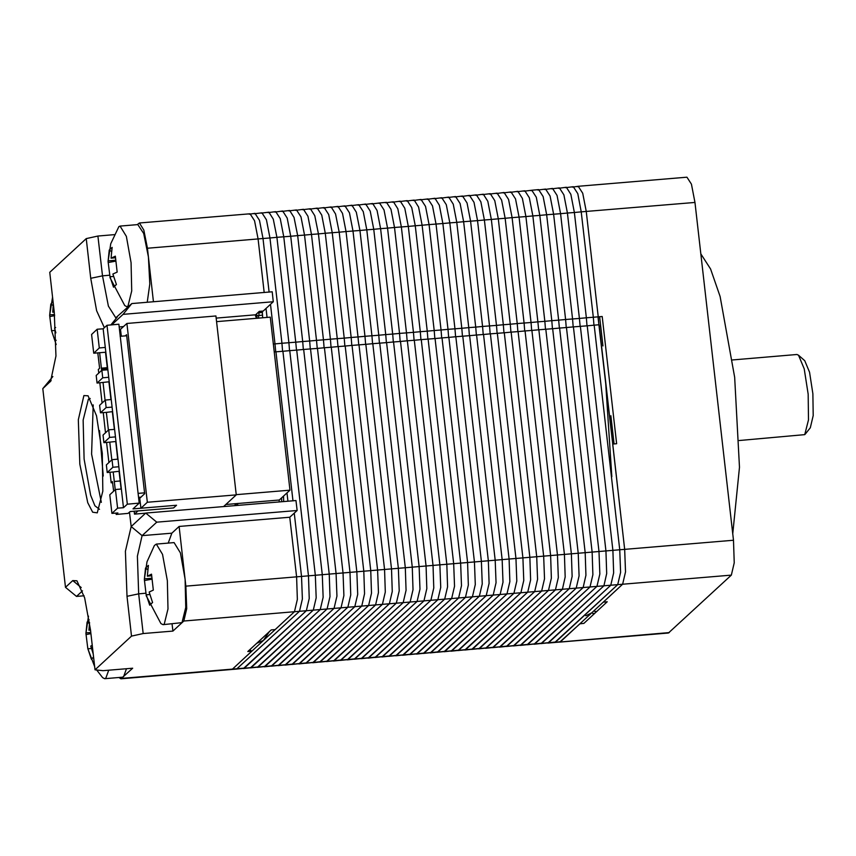 <?xml version="1.0" encoding="UTF-8"?>
<svg xmlns="http://www.w3.org/2000/svg" width="856" height="856" viewBox="0 0 856 856"><rect width="100%" height="100%" fill="white"/><g stroke="black" fill="none" stroke-linecap="round" stroke-linejoin="round"><path stroke-width="1.28" d="M694.944 202.391L586.221 211.486L582.69 193.285L578.217 186.319L686.94 177.213L691.413 184.19L694.944 202.391L733.442 540.286L734.245 562.852L731.366 575.157L668.461 632.969L559.738 642.064L579.94 623.757L583.899 623.425L607.268 601.811L603.309 602.143L622.644 584.252L625.522 571.947L624.72 549.381L612.725 444.071L616.673 443.74L602.175 316.463L598.226 316.795L586.221 211.486L582.69 193.285L578.217 186.319L577.351 186.736M700.818 253.932L710.587 269.041L720.057 296.486L734.716 377.293L739.509 467.237L732.715 533.876M594.824 611.526L596.942 611.355M599.575 316.688L602.913 345.899M610.863 415.684L614.084 443.954M732.533 359.905L796.883 354.523L798.53 355.208L804.244 368.829L808.16 394.177L808.503 419.825L804.79 434.591L739.274 440.54M798.53 355.208L804.715 360.654L809.573 372.232L812.9 393.781L813.2 415.588L810.332 427.807L805.143 434.206M597.916 607.139L588.949 615.421M612.682 443.675L598.044 317.159M611.815 476.674L605.47 380.428L624.72 549.381L625.522 571.947L622.644 584.252L560.605 641.647L554.795 642.482L617.7 584.669L620.579 572.354L619.776 549.787L594.192 325.194L599.136 324.777L605.47 380.428M585.846 615.774L591.624 612.95M559.364 328.105L558.69 320.133L565.613 319.555L566.276 327.527L565.613 319.555L572.525 318.978L573.199 326.949L572.525 318.978L579.448 318.4L580.111 326.371L579.448 318.4L586.371 317.822L587.034 325.794L586.371 317.822L593.283 317.244L593.957 325.216L593.283 317.244L598.226 316.827L598.89 324.799M558.69 320.133L551.778 320.711L539.772 215.37L546.695 214.792L543.153 196.591L538.692 189.625L543.153 196.591L546.695 214.792L558.69 320.133L546.695 214.792L553.607 214.214L550.076 196.013L545.604 189.048L550.076 196.013L553.607 214.214L565.613 319.555L553.607 214.214L560.53 213.636L556.988 195.436L552.527 188.459L556.988 195.436L560.53 213.636L572.525 318.978L560.53 213.636L567.442 213.058L563.911 194.858L559.439 187.881L563.911 194.858L567.442 213.058L579.448 318.4L567.442 213.058L574.365 212.481L570.834 194.28L566.362 187.304L570.834 194.28L574.365 212.481L586.371 317.822L574.365 212.481L581.278 211.903L577.747 193.702L573.274 186.726L577.747 193.702L581.278 211.903L593.283 317.244L581.278 211.903L586.221 211.486L598.226 316.827M578.217 186.319L572.407 187.154M669.328 632.552L547.883 643.059L610.788 585.247L613.656 572.932L612.864 550.376L587.27 325.772L594.192 325.194L619.776 549.787L620.579 572.354L617.7 584.669L555.662 642.053L540.96 643.637L603.865 585.825L606.744 573.509L605.941 550.954L580.357 326.35L587.27 325.772L612.864 550.376L613.656 572.932L610.788 585.247L548.75 642.631L534.048 644.215L596.953 586.403L599.821 574.098L599.029 551.532L573.434 326.928L580.357 326.35L605.941 550.954L606.744 573.509L603.865 585.825L541.827 643.22L527.125 644.793L590.03 586.981L592.908 574.676L592.106 552.109L566.512 327.506L573.434 326.928L599.029 551.532L599.821 574.098L596.953 586.403L534.914 643.798L520.202 645.37L583.107 587.569L585.986 575.253L585.183 552.687L559.599 328.083L566.512 327.506L592.106 552.109L592.908 574.676L590.03 586.981L527.991 644.375L513.29 645.948L576.195 588.147L579.073 575.831L578.271 553.265L552.676 328.672L559.599 328.083L585.183 552.687L585.986 575.253L583.107 587.569L521.069 644.953L506.367 646.537L569.272 588.725L572.15 576.409L571.348 553.843L545.764 329.25L552.676 328.672L578.271 553.265L579.073 575.831L576.195 588.147L514.156 645.531L499.455 647.115L562.36 589.303L565.228 576.987L564.436 554.421L538.841 329.828L545.764 329.25L571.348 553.843L572.15 576.409L569.272 588.725L507.234 646.109L492.532 647.692L555.437 589.88L558.315 577.565L557.513 554.998L531.929 330.405L538.841 329.828L564.436 554.421L565.228 576.987L562.36 589.303L500.321 646.687L485.609 648.27L548.514 590.458L551.392 578.142L550.601 555.576L525.006 330.983L531.929 330.405L557.513 554.998L558.315 577.565L555.437 589.88L493.398 647.264L478.697 648.848L541.602 591.036L544.48 578.72L543.678 556.154L518.083 331.561L525.006 330.983L550.601 555.576L551.392 578.142L548.514 590.458L486.476 647.842L471.774 649.426L534.679 591.614L537.557 579.298L536.755 556.742L511.171 332.139L518.083 331.561L543.678 556.154L544.48 578.72L541.602 591.036L479.563 648.42L464.862 650.004L527.767 592.192L530.634 579.887L529.843 557.32L504.248 332.716L511.171 332.139L536.755 556.742L537.557 579.298L534.679 591.614L472.64 649.009L457.939 650.581L520.844 592.769L523.722 580.464L522.92 557.898L497.336 333.294L504.248 332.716L529.843 557.32L530.634 579.887L527.767 592.192L465.728 649.586L451.016 651.159L513.921 593.347L516.799 581.042L516.008 558.476L490.413 333.872L497.336 333.294L522.92 557.898L523.722 580.464L520.844 592.769L458.805 650.164L444.104 651.737L507.009 593.936L509.887 581.62L509.085 559.054L483.49 334.45L490.413 333.872L516.008 558.476L516.799 581.042L513.921 593.347L451.893 650.742L437.181 652.326L500.086 594.513L502.964 582.198L502.162 559.631L476.578 335.038L483.49 334.45L509.085 559.054L509.887 581.62L507.009 593.936L444.97 651.32L430.268 652.903L493.174 595.091L496.041 582.775L495.25 560.209L469.655 335.616L476.578 335.038L502.162 559.631L502.964 582.198L500.086 594.513L438.047 651.898L423.346 653.481L486.251 595.669L489.129 583.353L488.327 560.787L462.743 336.194L469.655 335.616L495.25 560.209L496.041 582.775L493.174 595.091L431.135 652.475L416.433 654.059L479.339 596.247L482.206 583.931L481.414 561.365L455.82 336.772L462.743 336.194L488.327 560.787L489.129 583.353L486.251 595.669L424.212 653.053L409.51 654.637L472.416 596.825L475.294 584.509L474.492 561.943L448.897 337.35L455.82 336.772L481.414 561.365L482.206 583.931L479.339 596.247L417.3 653.631L402.588 655.215L465.493 597.402L468.371 585.087L467.569 562.531L441.985 337.927L448.897 337.35L474.492 561.943L475.294 584.509L472.416 596.825L410.377 654.209L395.675 655.792L458.581 597.98L461.459 585.675L460.656 563.109L435.062 338.505L441.985 337.927L467.569 562.531L468.371 585.087L465.493 597.402L403.454 654.797L388.752 656.37L451.658 598.558L454.536 586.253L453.734 563.687L428.15 339.083L435.062 338.505L460.656 563.109L461.459 585.675L458.581 597.98L396.542 655.375L381.84 656.948L444.745 599.136L447.613 586.831L446.821 564.265L421.227 339.661L428.15 339.083L453.734 563.687L454.536 586.253L451.658 598.558L389.619 655.953L374.917 657.526L437.823 599.724L440.701 587.409L439.898 564.842L414.315 340.239L421.227 339.661L446.821 564.265L447.613 586.831L444.745 599.136L382.707 656.531L367.994 658.114L430.9 600.302L433.778 587.986L432.986 565.42L407.392 340.827L414.315 340.239L439.898 564.842L440.701 587.409L437.823 599.724L375.784 657.108L361.082 658.692L423.988 600.88L426.866 588.564L426.063 565.998L400.469 341.405L407.392 340.827L432.986 565.42L433.778 587.986L430.9 600.302L368.861 657.686L354.159 659.27L417.065 601.458L419.943 589.142L419.14 566.576L393.557 341.983L400.469 341.405L426.063 565.998L426.866 588.564L423.988 600.88L361.949 658.264L347.247 659.848L410.152 602.035L413.02 589.72L412.228 567.154L386.634 342.56L393.557 341.983L419.14 566.576L419.943 589.142L417.065 601.458L355.026 658.842L340.324 660.425L403.23 602.613L406.108 590.298L405.305 567.731L379.722 343.138L386.634 342.56L412.228 567.154L413.02 589.72L410.152 602.035L348.114 659.42L333.401 661.003L396.307 603.191L399.185 590.875L398.393 568.32L372.799 343.716L379.722 343.138L405.305 567.731L406.108 590.298L403.23 602.613L341.191 659.997L326.489 661.581L389.394 603.769L392.273 591.453L391.47 568.898L365.876 344.294L372.799 343.716L398.393 568.32L399.185 590.875L396.307 603.191L334.279 660.575L319.566 662.159L382.471 604.347L385.35 592.042L384.547 569.475L358.964 344.872L365.876 344.294L391.47 568.898L392.273 591.453L389.394 603.769L327.356 661.164L312.654 662.737L375.559 604.925L378.427 592.62L377.635 570.053L352.041 345.45L358.964 344.872L384.547 569.475L385.35 592.042L382.471 604.347L320.433 661.742L305.731 663.314L368.636 605.513L371.515 593.197L370.712 570.631L345.129 346.027L352.041 345.45L377.635 570.053L378.427 592.62L375.559 604.925L313.521 662.319L298.819 663.903L361.724 606.091L364.592 593.775L363.8 571.209L338.206 346.616L345.129 346.027L370.712 570.631L371.515 593.197L368.636 605.513L306.598 662.897L291.896 664.481L354.801 606.669L357.68 594.353L356.877 571.787L331.283 347.194L338.206 346.616L363.8 571.209L364.592 593.775L361.724 606.091L299.686 663.475L284.973 665.058L347.878 607.246L350.757 594.931L349.954 572.364L324.37 347.771L331.283 347.194L356.877 571.787L357.68 594.353L354.801 606.669L292.763 664.053L278.061 665.636L340.966 607.824L343.845 595.509L343.042 572.942L317.448 348.349L324.37 347.771L349.954 572.364L350.757 594.931L347.878 607.246L285.84 664.63L271.138 666.214L334.043 608.402L336.922 596.086L336.119 573.52L310.535 348.927L317.448 348.349L343.042 572.942L343.845 595.509L340.966 607.824L278.928 665.208L264.226 666.792L327.131 608.98L329.999 596.664L329.207 574.108L303.613 349.505L310.535 348.927L336.119 573.52L336.922 596.086L334.043 608.402L272.005 665.786L257.303 667.37L320.208 609.558L323.087 597.242L322.284 574.686L296.7 350.083L303.613 349.505L329.207 574.108L329.999 596.664L327.131 608.98L265.093 666.364L250.38 667.947L313.285 610.135L316.164 597.83L315.372 575.264L289.777 350.66L296.7 350.083L322.284 574.686L323.087 597.242L320.208 609.558L258.17 666.952L243.468 668.525L306.373 610.713L309.251 598.408L308.449 575.842L282.855 351.238L289.777 350.66L315.372 575.264L316.164 597.83L313.285 610.135L251.247 667.53L236.545 669.103L299.45 611.291L302.329 598.986L301.526 576.42L294.304 513.033L301.526 576.42L302.329 598.986L299.45 611.291L236.545 669.103L120.91 678.787L132.723 668.236L103.073 670.708L95.016 669.852L90.49 630.102L84.637 597.82L76.944 580.775L72.749 580.603L81.17 587.569M573.274 186.726L565.495 187.732M566.362 187.304L558.572 188.309M559.439 187.881L551.66 188.887M552.527 188.459L544.737 189.465M545.604 189.048L537.814 190.043M538.692 189.625L531.769 190.203L536.241 197.169L539.772 215.37L536.241 197.169L531.769 190.203L530.902 190.621M407.156 340.838L406.482 332.877L413.405 332.289L414.069 340.26L413.405 332.289L420.317 331.711L420.992 339.682L420.317 331.711L427.24 331.133L427.904 339.104L427.24 331.133L434.163 330.555L434.827 338.527L434.163 330.555L441.075 329.977L441.75 337.949L441.075 329.977L447.998 329.4L448.662 337.371L447.998 329.4L454.911 328.822L455.585 336.793L454.911 328.822L461.833 328.244L462.497 336.215L461.833 328.244L468.756 327.666L469.42 335.638L468.756 327.666L475.669 327.088L476.343 335.049L475.669 327.088L482.591 326.5L483.255 334.471L482.591 326.5L489.504 325.922L490.178 333.894L489.504 325.922L496.427 325.344L497.09 333.316L496.427 325.344L503.349 324.766L504.013 332.738L503.349 324.766L510.262 324.189L510.925 332.16L510.262 324.189L517.185 323.611L517.848 331.582L517.185 323.611L524.097 323.033L524.771 331.005L524.097 323.033L531.02 322.455L531.683 330.427L531.02 322.455L537.932 321.877L538.606 329.849L537.932 321.877L544.855 321.3L545.518 329.26L544.855 321.3L551.778 320.711L552.441 328.683M406.482 332.877L399.57 333.455L387.565 228.113L394.488 227.525L390.946 209.324L386.484 202.358L390.946 209.324L394.488 227.525L406.482 332.877L394.488 227.525L401.4 226.947L397.869 208.746L393.396 201.781L397.869 208.746L401.4 226.947L413.405 332.289L401.4 226.947L408.323 226.369L404.792 208.169L400.319 201.203L404.792 208.169L408.323 226.369L420.317 331.711L408.323 226.369L415.235 225.791L411.704 207.591L407.231 200.625L411.704 207.591L415.235 225.791L427.24 331.133L415.235 225.791L422.158 225.214L418.627 207.013L414.154 200.036L418.627 207.013L422.158 225.214L434.163 330.555L422.158 225.214L429.081 224.636L425.539 206.435L421.077 199.459L425.539 206.435L429.081 224.636L441.075 329.977L429.081 224.636L435.993 224.058L432.462 205.857L427.989 198.881L432.462 205.857L435.993 224.058L447.998 329.4L435.993 224.058L442.916 223.48L439.374 205.28L434.912 198.303L439.374 205.28L442.916 223.48L454.911 328.822L442.916 223.48L449.828 222.902L446.297 204.702L441.824 197.725L446.297 204.702L449.828 222.902L461.833 328.244L449.828 222.902L456.751 222.325L453.22 204.124L448.747 197.148L453.22 204.124L456.751 222.325L468.756 327.666L456.751 222.325L463.663 221.736L460.132 203.546L455.66 196.57L460.132 203.546L463.663 221.736L475.669 327.088L463.663 221.736L470.586 221.158L467.055 202.958L462.582 195.992L467.055 202.958L470.586 221.158L482.591 326.5L470.586 221.158L477.509 220.581L473.967 202.38L469.505 195.414L473.967 202.38L477.509 220.581L489.504 325.922L477.509 220.581L484.421 220.003L480.89 201.802L476.418 194.836L480.89 201.802L484.421 220.003L496.427 325.344L484.421 220.003L491.344 219.425L487.813 201.224L483.34 194.248L487.813 201.224L491.344 219.425L503.349 324.766L491.344 219.425L498.256 218.847L494.725 200.646L490.253 193.67L494.725 200.646L498.256 218.847L510.262 324.189L498.256 218.847L505.179 218.269L501.648 200.069L497.175 193.092L501.648 200.069L505.179 218.269L517.185 323.611L505.179 218.269L512.102 217.691L508.56 199.491L504.098 192.514L508.56 199.491L512.102 217.691L524.097 323.033L512.102 217.691L519.014 217.114L515.483 198.913L511.011 191.937L515.483 198.913L519.014 217.114L531.02 322.455L519.014 217.114L525.937 216.536L522.406 198.335L517.934 191.359L522.406 198.335L525.937 216.536L537.932 321.877L525.937 216.536L532.849 215.947L529.318 197.757L524.846 190.781L529.318 197.757L532.849 215.947L544.855 321.3L532.849 215.947L539.772 215.37L551.778 320.711M531.769 190.203L523.979 191.198M524.846 190.781L517.067 191.776M517.934 191.359L510.144 192.365M511.011 191.937L503.232 192.942M504.098 192.514L496.309 193.52M497.175 193.092L489.386 194.098M490.253 193.67L482.474 194.676M483.34 194.248L475.551 195.254M476.418 194.836L468.639 195.831M469.505 195.414L461.716 196.409M462.582 195.992L454.793 196.987M455.66 196.57L447.881 197.565M448.747 197.148L440.958 198.153M441.824 197.725L434.046 198.731M434.912 198.303L427.123 199.309M427.989 198.881L420.2 199.887M421.077 199.459L413.288 200.465M414.154 200.036L406.365 201.042M407.231 200.625L399.452 201.62M400.319 201.203L392.53 202.198M393.396 201.781L385.617 202.776M386.484 202.358L379.561 202.936L384.034 209.913L387.565 228.113L384.034 209.913L379.561 202.936L378.694 203.354M275.696 351.837L275.033 343.866L281.956 343.288L282.619 351.26L281.956 343.288L288.868 342.71L289.542 350.682L288.868 342.71L295.791 342.132L296.454 350.104L295.791 342.132L302.703 341.555L303.377 349.526L302.703 341.555L309.626 340.977L310.289 348.948L309.626 340.977L316.549 340.399L317.212 348.371L316.549 340.399L323.461 339.821L324.135 347.793L323.461 339.821L330.384 339.244L331.047 347.204L330.384 339.244L337.296 338.666L337.97 346.627L337.296 338.666L344.219 338.077L344.882 346.049L344.219 338.077L351.142 337.499L351.805 345.471L351.142 337.499L358.054 336.922L358.728 344.893L358.054 336.922L364.977 336.344L365.64 344.315L364.977 336.344L371.889 335.766L372.563 343.738L371.889 335.766L378.812 335.188L379.476 343.16L378.812 335.188L385.735 334.61L386.398 342.582L385.735 334.61L392.647 334.033L393.311 342.004L392.647 334.033L399.57 333.455L400.234 341.426M153.492 301.751L147.393 248.197L258.095 238.942L264.194 292.485L258.095 238.942L254.553 220.741L250.091 213.765L254.553 220.741L258.095 238.942L263.027 238.524L259.496 220.324L255.024 213.358L259.496 220.324L263.027 238.524L269.137 292.067L263.027 238.524L269.95 237.947L266.419 219.746L261.947 212.78L266.419 219.746L269.95 237.947L281.956 343.288L269.95 237.947L276.873 237.369L273.332 219.168L268.87 212.192L273.332 219.168L276.873 237.369L288.868 342.71L276.873 237.369L283.785 236.791L280.254 218.59L275.782 211.614L280.254 218.59L283.785 236.791L295.791 342.132L283.785 236.791L290.708 236.213L287.177 218.013L282.705 211.036L287.177 218.013L290.708 236.213L302.703 341.555L290.708 236.213L297.62 235.635L294.09 217.435L289.617 210.458L294.09 217.435L297.62 235.635L309.626 340.977L297.62 235.635L304.543 235.058L301.012 216.857L296.54 209.881L301.012 216.857L304.543 235.058L316.549 340.399L304.543 235.058L311.466 234.48L307.925 216.279L303.463 209.303L307.925 216.279L311.466 234.48L323.461 339.821L311.466 234.48L318.379 233.891L314.848 215.701L310.375 208.725L314.848 215.701L318.379 233.891L330.384 339.244L318.379 233.891L325.301 233.314L321.76 215.113L317.298 208.147L321.76 215.113L325.301 233.314L337.296 338.666L325.301 233.314L332.214 232.736L328.683 214.535L324.21 207.569L328.683 214.535L332.214 232.736L344.219 338.077L332.214 232.736L339.137 232.158L335.606 213.957L331.133 206.992L335.606 213.957L339.137 232.158L351.142 337.499L339.137 232.158L346.049 231.58L342.518 213.379L338.045 206.403L342.518 213.379L346.049 231.58L358.054 336.922L346.049 231.58L352.972 231.002L349.441 212.802L344.968 205.825L349.441 212.802L352.972 231.002L364.977 336.344L352.972 231.002L359.895 230.424L356.353 212.224L351.891 205.247L356.353 212.224L359.895 230.424L371.889 335.766L359.895 230.424L366.807 229.847L363.276 211.646L358.803 204.67L363.276 211.646L366.807 229.847L378.812 335.188L366.807 229.847L373.73 229.269L370.199 211.068L365.726 204.092L370.199 211.068L373.73 229.269L385.735 334.61L373.73 229.269L380.642 228.691L377.111 210.49L372.638 203.514L377.111 210.49L380.642 228.691L392.647 334.033L380.642 228.691L387.565 228.113L399.57 333.455M379.561 202.936L371.772 203.942M372.638 203.514L364.859 204.52M365.726 204.092L357.936 205.098M358.803 204.67L351.024 205.675M351.891 205.247L344.101 206.253M344.968 205.825L337.178 206.831M338.045 206.403L330.266 207.409M331.133 206.992L323.343 207.987M324.21 207.569L316.431 208.564M317.298 208.147L309.508 209.142M310.375 208.725L302.585 209.72M303.463 209.303L295.673 210.309M296.54 209.881L288.75 210.886M289.617 210.458L281.838 211.464M282.705 211.036L274.915 212.042M259.026 315.457L258.844 312.793L259.026 315.457M275.782 211.614L268.003 212.62M262.632 315.158L258.587 315.5L258.598 318.175L258.587 315.5L256.768 315.65M268.87 212.192L261.08 213.198M274.22 351.966L275.942 351.816L292.913 500.771L275.942 351.816L282.855 351.238L308.449 575.842L309.251 598.408L306.373 610.713L244.335 668.108L121.777 678.359M275.033 343.866L270.528 304.329L275.033 343.866L273.31 344.016M261.947 212.78L254.157 213.775M256.586 313.895L257.164 318.304M281.656 501.712L281.581 497.871M265.831 634.917L256.864 643.209M269.48 631.546L263.488 640.406L256.757 643.305M283.518 496.084L283.636 501.541M287.017 492.842L287.969 501.188M297.096 510.454L295.962 500.514L145.734 513.086L156.744 522.192L297.096 510.454L289.799 517.206L296.593 576.837L297.385 599.393L294.507 611.708L297.385 599.393L296.593 576.837L185.891 586.093L179.097 526.461L289.799 517.206L296.593 576.837L733.442 540.286M731.366 575.157L294.507 611.708L232.468 669.092L251.803 651.213L249.866 649.683M255.024 213.358L249.224 214.193M266.013 308.502L267.04 317.469M262.685 317.833L262.278 311.177M599.714 326.329L600.666 326.254M279.174 501.916L279.291 499.99L225.802 504.537M216.525 321.695L270.261 317.202L289.959 490.124L279.291 499.99M256.468 318.357L255.216 314.869M237.668 505.393L237.786 503.456M236.203 505.511L236.31 503.66M257.763 312.815L262.428 312.429M257.688 312.889L262.428 312.494M289.959 490.124L236.224 494.618M235.122 505.607L235.1 503.756M134.199 511.235L134.531 514.124L137.998 510.914L173.575 507.94L176.496 505.233L140.919 508.218L147.307 502.301L236.256 494.864L223.598 506.57M145.616 513.193L134.531 514.124M121.327 336.215L120.536 329.325L126.923 323.418L147.307 502.301M140.919 508.218L139.785 498.278L144.718 493.719L126.592 334.707L125.329 335.884M126.923 323.418L215.873 315.982L236.256 494.864M109.183 381.797L97.081 383.017L96.225 375.463L101.875 370.231L102.741 377.785L108.669 377.282L107.803 369.739L101.875 370.231M97.081 383.017L102.741 377.785M107.546 369.76L105.545 352.212L93.689 353.196L99.339 347.964L105.267 347.472L103.137 328.79L106.979 325.248L118.834 324.253L139.218 503.135L127.351 504.13L106.979 325.248M99.339 347.964L97.21 329.282L103.137 328.79M119.423 329.421L120.536 329.325M93.689 353.196L91.56 334.514L97.21 329.282M120.204 336.312L126.72 335.766M144.611 492.789L138.094 493.334M127.351 504.13L123.521 507.672L117.593 508.164L111.933 513.397L117.871 512.905L116.223 514.424L128.09 513.429L130.091 511.578L173.575 507.94L176.496 505.233L133.012 508.871L139.218 503.135M123.521 507.672L108.669 377.282M107.803 369.739L105.267 347.472M117.593 508.164L115.464 489.482L109.803 494.715L111.933 513.397M121.392 488.99L115.464 489.482M113.581 491.226L112.489 481.628L111.216 482.805L110.007 472.223M108.905 462.593L106.604 442.413M105.513 432.783L103.212 412.603M102.11 402.962L99.81 382.782M98.718 373.152L98.301 369.514L99.585 368.337L97.819 352.854M99.617 352.704L101.639 370.455M103.009 382.514L105.031 400.266M112.575 411.618L106.412 412.335L108.434 430.076M115.977 441.429L109.803 442.145L111.826 459.897M119.369 471.239L113.206 471.956L115.228 489.707M116.074 513.054L116.223 514.424M101.5 369.246L107.428 368.754M111.216 482.805L112.607 482.698M107.31 367.684L101.383 368.187M120.215 480.986L114.287 481.479M138.554 497.379L140.983 497.175M106.412 412.335L100.473 412.827L99.617 405.273L105.277 400.041L106.133 407.595L112.061 407.103M100.473 412.827L106.133 407.595M111.205 399.549L105.277 400.041M110.938 399.57L108.937 382.022M114.34 429.38L112.339 411.832M114.597 429.359L108.669 429.862L103.02 435.094L103.876 442.638L109.536 437.405L115.464 436.913M109.803 442.145L103.876 442.638M109.536 437.405L108.669 429.862M117.732 459.201L115.731 441.653M118 459.18L112.072 459.672L106.412 464.904L107.268 472.459L112.928 467.226L118.856 466.723M113.206 471.956L107.268 472.459M112.928 467.226L112.072 459.672M121.135 489.011L119.134 471.463M84.07 595.83L76.462 596.461L65.441 587.355L72.749 580.603M65.441 587.355L42.8 388.592L52.912 376.576M104.325 327.688L96.621 310.685L90.747 278.328L86.221 238.578L49.723 272.336L54.249 312.087L55.918 355.989L50.632 381.262L42.8 388.592M145.734 513.086L131.129 526.59L129.491 512.134M156.744 522.192L142.149 535.696L131.129 526.59L125.383 551.211L126.977 596.343L131.503 636.094L95.016 669.852M83.931 395.579L88.072 395.75L96.493 415.845L102.271 453.241L102.784 491.077L97.295 512.851L92.673 512.198L87.729 502.718L79.854 464.177L78.281 419.793L83.931 395.579M179.097 526.461L171.799 533.213L142.149 535.696L137.356 556.218L138.683 593.829L143.22 633.579L131.503 636.094M143.22 633.579L172.869 631.097L183.815 620.975L186.694 608.659L185.891 586.093M183.815 620.975L294.507 611.708L275.172 629.599L271.224 629.93L247.855 651.544L251.803 651.213M147.393 248.197L143.862 230.007L139.389 223.031L137.249 224.625M86.221 238.578L97.926 236.063L114.244 234.694M216.119 318.132L255.58 314.837L259.261 311.424L263.22 311.092L273.31 301.751L272.187 291.821L131.835 303.559L115.795 317.769L108.348 306.148L102.453 275.814L97.926 236.063M172.056 623.96L172.869 631.097M171.799 533.213L168.161 543.089M119.005 677.524L120.91 678.787M76.462 596.461L82.476 590.897M123.521 326.575L119.145 326.939M131.835 303.559L123.082 314.323L111.708 324.852M123.082 314.323L273.31 301.751M99.478 509.277L94.92 505.821L90.586 495.153L84.091 458.998L83.182 420.103L88.339 399.228L90.201 398.447M93.218 404.931L91.613 454.129L101.372 502.376M99.478 430.557L103.287 476.064M111.547 251.504L109.258 250.059L108.091 261.39L110.788 243.746L118.909 226.626L120.065 226.07L126.335 236.363L131.054 262.664L131.717 290.944L127.972 306.127L126.806 306.694L128.603 306.544M120.065 226.07L137.859 224.572L143.68 233.463L148.377 256.864L149.768 283.978L147.221 302.275M113.559 276.467L110.007 276.755L109.943 277.644L124.73 305.581L126.806 306.694M109.258 250.059L112.179 247.363L111.109 258.159L115.335 256.169L117.144 272.069L112.928 274.059L116.405 284.47L113.484 287.177L116.395 284.449M108.091 261.39L109.985 276.83M110.007 276.755L113.484 287.177M115.528 260.245L108.188 260.855M115.389 257.795L111.109 258.159M108.519 262.471L115.592 261.144M55.619 327.484L54.538 328.073L55.908 332.909M53.158 305.517L50.868 304.073L53.061 301.654M53.34 304.083L52.719 312.173L54.174 311.391M50.868 304.073L49.702 315.404L51.595 330.844M56.143 340.228L55.094 341.191L56.143 340.207M55.169 330.47L51.617 330.769L55.094 341.191M51.617 330.769L56.186 344.519M54.517 314.473L49.798 314.869M54.249 312.044L52.719 312.173M50.13 316.485L54.634 315.639M147.778 569.518L145.488 568.074L144.322 579.405L147.018 561.761L154.433 545.518L156.295 544.084L162.565 554.378L167.294 580.678L167.958 608.958L164.202 624.152L163.047 624.709L181.986 622.654L185.741 607.471L185.078 579.191L180.359 552.89L174.089 542.586L156.295 544.084M149.789 594.481L146.237 594.77L146.173 595.658L160.971 623.596L163.047 624.709M145.488 568.074L148.409 565.377L147.35 576.174L151.566 574.183L153.374 590.084L149.158 592.074L152.636 602.496L149.725 605.192L152.625 602.463M144.322 579.405L146.216 594.845M146.237 594.77L149.725 605.192M151.758 578.26L144.429 578.87M151.619 575.81L147.35 576.174M144.75 580.486L151.822 579.159M108.723 670.237L105.812 678.155L104.657 678.722L122.44 677.235L123.606 676.668L126.517 668.75M96.696 670.034L102.581 677.61L104.657 678.722M92.223 645.317L90.768 646.087L93.197 653.909M93.572 657.14L91.335 659.206L93.561 657.108M89.388 623.532L87.098 622.087L89.12 619.755M89.516 622.505L88.96 630.187L90.404 629.417M87.098 622.087L85.932 633.419L87.826 648.859M91.399 648.484L87.847 648.784L91.335 659.206M87.847 648.784L94.663 666.749M90.757 632.488L86.039 632.884M90.479 630.059L88.96 630.187M86.36 634.499L90.886 633.643M90.747 278.328L102.453 275.814L109.654 275.215M126.977 596.343L138.683 593.829L145.884 593.229M50.097 381.84L51.135 380.556M110.852 324.916L117.24 317.062M592.727 613.527L594.781 613.356M250.091 213.765L139.389 223.031M52.558 297.225L49.702 315.404M88.532 616.095L85.932 633.419"/></g></svg>
